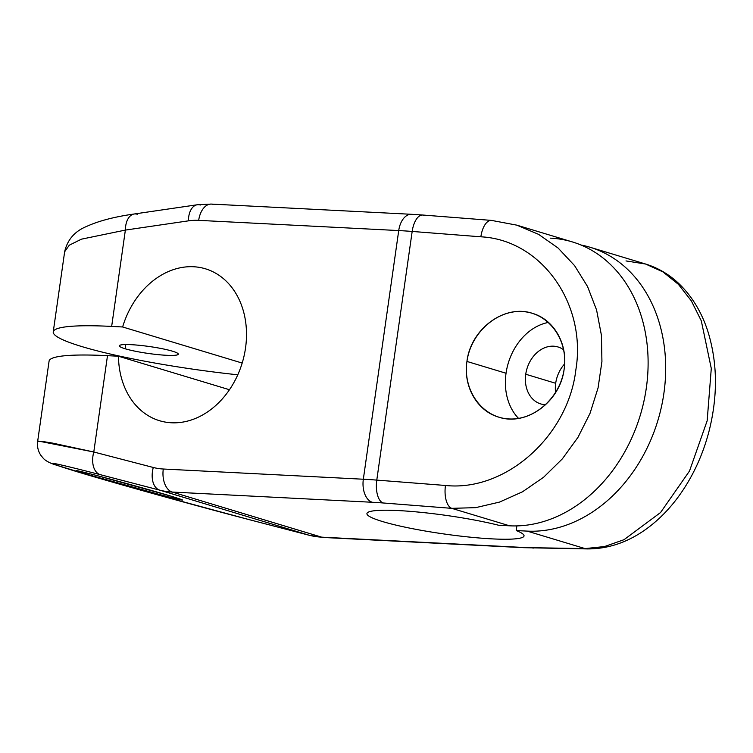 <?xml version="1.0" encoding="UTF-8"?>
<svg xmlns="http://www.w3.org/2000/svg" width="753" height="753" viewBox="0 0 753 753"><rect width="100%" height="100%" fill="white"/><g stroke="black" fill="none" stroke-linecap="round" stroke-linejoin="round"><path stroke-width="1.13" d="M198.679 220.356L398.723 230.569L363.332 479.228L163.288 469.015A79.347 62.443 106.8 0 1 153.292 467.481L93.786 451.998L107.491 355.67L118.466 356.225A79.347 62.443 -73.2 0 0 208.129 411.514A79.347 62.443 -73.2 0 0 226.625 281.566A79.347 62.443 -73.2 0 0 122.626 326.971L111.66 326.416L125.365 230.089L188.391 220.855A79.347 62.443 106.8 0 1 198.679 220.356A19.842 12.02 -87.1 0 1 211.405 204.082A19.842 12.02 92.9 0 0 198.679 220.356A79.347 62.443 -73.2 0 0 188.391 220.855A19.842 11.483 -98.3 0 1 197.23 204.769A19.842 11.483 81.7 0 0 188.391 220.855L125.365 230.089A19.842 11.483 -98.3 0 1 134.213 213.993L197.23 204.769L211.405 204.082L411.458 214.294A19.842 12.02 92.9 0 0 398.723 230.569A99.189 11.681 8.1 0 1 412.173 231.444L376.782 480.103A19.842 9.347 94.5 0 0 383.032 502.966A79.347 9.347 -171.9 0 0 372.274 502.27L172.23 492.057A19.842 12.02 -87.1 0 1 163.288 469.015L363.332 479.228A19.842 12.02 92.9 0 0 372.274 502.27A19.842 12.02 -87.1 0 1 363.332 479.228A99.189 11.681 8.1 0 1 376.782 480.103A99.189 11.681 -171.9 0 0 363.332 479.228L398.723 230.569A19.842 12.02 -87.1 0 1 411.458 214.294L422.744 215.029A19.842 9.347 94.5 0 0 412.173 231.444A99.189 11.681 -171.9 0 0 398.723 230.569L198.679 220.356M423.977 215.302A19.842 9.347 94.5 0 0 422.744 215.029A19.842 9.347 -85.5 0 0 412.173 231.444L480.856 236.809C541.576 239.821 586.916 304.146 575.838 369.949C568.148 436.015 505.696 491.916 445.465 485.469A19.842 9.347 94.5 0 0 451.725 508.341L383.032 502.966A79.347 9.347 -171.9 0 0 372.274 502.27L172.23 492.057L321.635 537.153A19.842 12.02 92.9 0 0 323.404 537.463A19.842 12.02 -87.1 0 1 321.635 537.153A99.189 78.048 106.8 0 1 309.135 535.232L159.73 490.137L100.224 474.654A19.842 12.236 -75.4 0 1 93.786 451.998L38.638 441.107M413.218 214.605A19.842 12.02 92.9 0 0 411.458 214.294M213.174 204.392A19.842 12.02 92.9 0 0 211.405 204.082M200.307 205.014A19.842 11.483 81.7 0 0 197.23 204.769M250.194 519.899A19.842 12.236 -75.4 0 1 249.911 519.834L157.565 494.862L105.486 480.103L54.395 464.535C49.943 463.048 45.293 460.685 43.269 458.266L40.86 455.339C38.074 451.122 37.01 446.482 37.65 441.409L49.077 361.139A146.298 17.225 8.1 0 1 107.491 355.67L118.466 356.225L229.467 389.734L118.466 356.225A79.347 62.443 -73.2 0 0 159.551 420.729A79.347 62.443 -73.2 0 0 242.259 362.805A79.347 62.443 -73.2 0 0 205.418 268.802A79.347 62.443 -73.2 0 0 122.626 326.971L242.184 363.059L122.626 326.971L111.66 326.416L125.365 230.089L81.456 239.162L69.295 245.186L64.645 251.766L69.295 245.186L81.456 239.162L125.365 230.089A19.842 11.483 -98.3 0 1 134.034 214.021A19.842 11.483 -98.3 0 1 137.291 214.247M111.66 326.416A146.298 17.225 -171.9 0 0 53.237 331.885A146.298 17.225 -171.9 0 0 237.788 374.806A146.298 17.225 -171.9 0 1 68.175 341.975A146.298 17.225 -171.9 0 1 111.66 326.416M125.167 348.78A29.753 3.501 8.1 0 1 131.238 344.676A29.753 3.501 8.1 0 1 172.465 351.19A29.753 3.501 8.1 0 1 166.394 355.294A29.753 3.501 8.1 0 1 125.167 348.78L125.77 344.545L125.167 348.78A29.753 3.501 -171.9 0 0 157.838 354.616A29.753 3.501 -171.9 0 0 178.273 354.183A29.753 3.501 -171.9 0 0 172.465 351.19A29.753 3.501 -171.9 0 0 139.794 345.354A29.753 3.501 -171.9 0 0 119.36 345.796A29.753 3.501 -171.9 0 0 125.167 348.78M107.491 355.67L93.786 451.998L52.437 443.075L41.387 441.286L37.65 441.427M249.94 519.843A19.842 12.236 -75.4 0 1 249.629 519.749C198.274 506.43 115.473 483.379 77.324 471.802C37.706 459.612 45.34 460.563 100.224 474.654C45.34 460.563 37.706 459.612 77.324 471.802C115.473 483.379 198.274 506.43 249.629 519.749L309.135 535.232A19.842 12.236 104.6 0 0 309.417 535.317A19.842 12.236 -75.4 0 1 309.135 535.232A99.189 78.048 -73.2 0 0 321.635 537.153L521.678 547.365A79.347 9.347 -171.9 0 0 531.223 547.695L585.053 548.589L527.175 531.11L516.21 530.554A79.347 9.347 8.1 0 1 449.626 534.743A79.347 9.347 8.1 0 1 371.549 511.174A79.347 9.347 8.1 0 1 498.627 525.246L509.602 525.81L451.725 508.341L383.032 502.966A19.842 9.347 -85.5 0 1 376.782 480.103L445.465 485.469L376.782 480.103L412.173 231.444L480.856 236.809C541.576 239.821 586.916 304.146 575.838 369.949C568.148 436.015 505.696 491.916 445.465 485.469A19.842 9.347 94.5 0 0 451.725 508.341L475.642 507.654L499.503 502.091L522.441 491.831L543.619 477.251L562.331 458.878L577.965 437.352L590.004 413.406L598.08 387.851L601.929 361.525L601.431 335.283L596.583 310.001L587.538 286.507L574.567 265.611L558.086 248.029L538.649 234.39L516.944 225.194L538.649 234.39L558.086 248.029L574.567 265.611L587.528 286.507L596.583 310.001L601.421 335.283L601.929 361.525L598.08 387.851L590.004 413.406L577.965 437.352L562.331 458.878L543.619 477.251L522.441 491.831L499.503 502.091L475.642 507.654L451.725 508.341L509.602 525.81A146.298 115.124 -73.2 0 0 646.328 387.908A146.298 115.124 -73.2 0 0 550.547 238.146M87.442 474.437C70.697 469.27 73.992 469.684 97.325 475.661L171.656 496.349C188.391 501.517 185.097 501.103 161.773 495.116L87.442 474.437L87.621 473.185L87.442 474.437C115.19 482.889 184.918 501.63 182.565 500.001L171.656 496.349C143.898 487.897 74.171 469.157 76.524 470.776L87.442 474.437M309.775 535.402A19.842 12.236 -75.4 0 1 309.417 535.317L249.911 519.834A19.842 12.236 -75.4 0 1 249.629 519.749L309.135 535.232L159.73 490.137A99.189 78.048 -73.2 0 0 172.23 492.057A99.189 78.048 106.8 0 1 159.73 490.137A19.842 12.236 -75.4 0 1 153.292 467.481A79.347 62.443 -73.2 0 0 163.288 469.015A19.842 12.02 92.9 0 0 172.23 492.057L321.635 537.153L521.678 547.365A79.347 9.347 -171.9 0 0 531.223 547.695A19.842 14.373 90.9 0 0 533.67 548.033A19.842 14.373 -89.1 0 1 531.223 547.695L585.053 548.589L527.175 531.11L516.21 530.554L516.869 525.895L516.21 530.554A79.347 9.347 -171.9 0 1 524.041 535.92A79.347 9.347 -171.9 0 1 444.166 533.99A79.347 9.347 -171.9 0 1 366.927 513.555A79.347 9.347 -171.9 0 1 414.489 511.72A79.347 9.347 -171.9 0 1 498.627 525.246L509.602 525.81A146.298 115.124 106.8 0 0 643.834 401.669A146.298 115.124 106.8 0 0 572.346 241.92L516.793 225.147L491.436 220.394A19.842 9.347 94.5 0 0 480.856 236.809A19.842 9.347 94.5 0 1 491.333 220.394M93.786 451.998L153.292 467.481A19.842 12.236 104.6 0 0 159.73 490.137L100.224 474.654A19.842 12.236 -75.4 0 1 93.786 451.998M564.157 369.036C568.43 340.356 549.219 313.427 523.184 311.601C497.206 309.361 470.841 332.722 466.945 361.44C462.671 390.12 481.882 417.049 507.917 418.866C533.896 421.115 560.27 397.744 564.157 369.036C568.044 344.121 553.992 319.498 532.38 313.333C504.604 303.948 470.766 328.835 466.945 361.44L506.044 373.243A54.555 42.93 106.8 0 1 548.513 322.406A54.555 42.93 -73.2 0 0 506.044 373.243L466.945 361.44C463.067 386.355 477.11 410.978 498.731 417.143C526.498 426.527 560.345 401.641 564.157 369.036M518.582 418.423A54.555 42.93 106.8 0 1 506.044 373.243A54.555 42.93 -73.2 0 0 518.582 418.423M545.756 404.728A29.753 23.418 106.8 0 1 525.745 374.241A29.753 23.418 106.8 0 1 563.724 349.844A29.753 23.418 -73.2 0 0 557.992 346.964A29.753 23.418 -73.2 0 0 525.745 374.241A29.753 23.418 -73.2 0 0 540.795 403.937A29.753 23.418 -73.2 0 0 545.756 404.728M555.592 392.652A29.753 23.418 106.8 0 1 555.686 383.286L525.745 374.241L555.686 383.286A29.753 23.418 106.8 0 1 564.665 363.887A29.753 23.418 106.8 0 0 555.686 383.286A29.753 23.418 106.8 0 0 555.592 392.652M581.005 245.017A146.298 115.124 106.8 0 1 662.574 401.264A146.298 115.124 106.8 0 1 527.175 531.11A146.298 115.124 -73.2 0 0 661.407 406.978A146.298 115.124 -73.2 0 0 589.928 247.219A146.298 115.124 -73.2 0 0 581.005 245.017M625.997 260.924L645.594 264.03L662.988 271.918L678.415 284.352L691.329 300.861L701.307 320.853L711.284 368.452L707.161 420.786L689.503 471.02L660.541 512.539L624.039 539.685L604.508 546.556L585.053 548.589A19.842 14.373 90.9 0 0 587.509 548.918A19.842 14.373 90.9 0 0 587.538 548.918L523.448 547.676A19.842 12.02 -87.1 0 1 521.678 547.365A19.842 12.02 92.9 0 0 523.448 547.676L323.404 537.463L309.417 535.317M491.455 220.403A19.842 9.347 94.5 0 0 491.436 220.394L422.744 215.029M645.594 264.03L662.988 271.918L678.415 284.352L691.329 300.861L701.307 320.853L711.284 368.443L707.161 420.776L689.503 471.02L660.541 512.539L624.039 539.685L604.508 546.556L585.053 548.589A19.842 14.373 90.9 0 0 587.688 548.918M53.237 331.885L64.664 251.624C67.478 239.689 74.745 231.312 86.454 226.502C98.521 220.958 114.447 216.789 134.213 213.993M587.509 548.918C609.365 548.956 629.95 541.576 649.265 526.799C662.329 516.746 673.822 504.152 683.733 489.017C695.104 471.557 703.547 452.28 709.044 431.177C717.91 395.946 717.543 362.767 707.942 331.631C701.58 311.836 691.612 295.581 678.058 282.846C668.448 273.979 657.585 267.701 645.481 263.992L589.928 247.219"/></g></svg>
